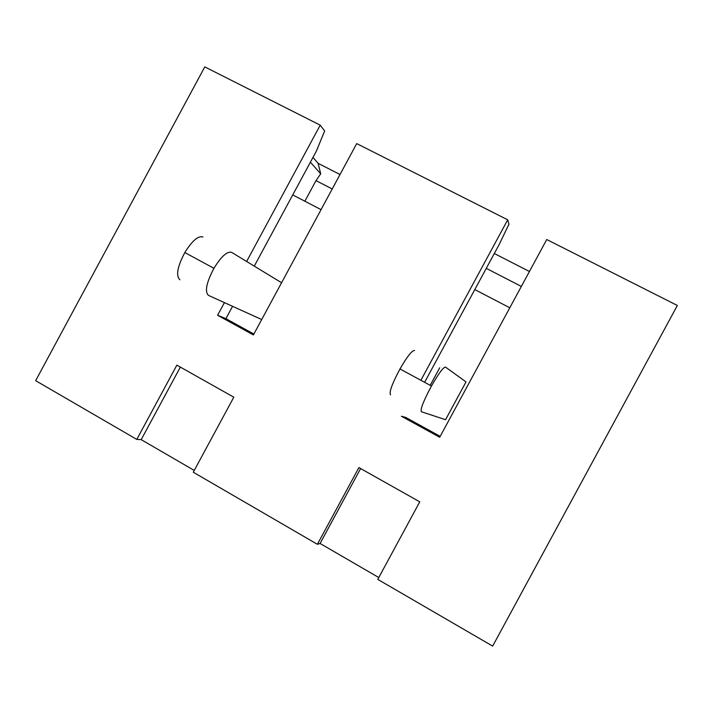 <?xml version="1.0" encoding="UTF-8"?>
<svg xmlns="http://www.w3.org/2000/svg" width="713" height="713" viewBox="0 0 713 713"><rect width="100%" height="100%" fill="white"/><g stroke="black" fill="none" stroke-linecap="round" stroke-linejoin="round"><path stroke-width="1.07" d="M246.627 261.484L320.217 125.167L204.791 66.897L35.65 380.671L136.789 439.413L176.869 365.145L233.811 397.194L193.285 472.22L317.392 544.304L320.084 543.475L378.781 577.539M136.789 439.413L141.192 439.645L180.353 367.106M202.982 236.992C198.25 235.513 192.198 240.7 184.81 252.545C177.35 266.814 175.719 275.886 179.908 279.763M232.581 306.314L225.905 318.675L217.599 315.271L224.426 302.615M320.217 125.167L324.656 130.969L316.34 151.183L254.274 266.136M261.707 319.54L208.437 295.36C204.586 291.662 206.422 282.642 213.936 268.302C221.306 256.368 227.206 251.056 231.645 252.366L281.582 282.74M292.731 194.907L321.064 209.64M332.222 188.981L316.002 180.621L320.707 173.812L310.378 162.225M316.002 180.621L304.879 201.226M312.98 157.413L318.105 163.313L320.707 173.812M225.905 318.675L253.881 334.041M317.392 544.304L358.897 467.585L419.77 501.836L377.783 579.384L492.665 646.103L677.35 305.476L546.737 239.532L439.698 437.274L401.428 416.258L405.644 417.381L440.197 436.356M194.248 470.437L141.192 439.645M217.599 315.271L253.391 334.932L356.723 143.598L507.709 219.827L508.966 224.149L499.216 244.443L474.796 289.585L509.795 307.784M494.305 253.516L529.438 271.501M318.105 163.313L340.021 174.533M420.893 380.287L507.709 219.827M521.355 286.43L486.275 268.364M424.618 382.311L474.796 289.585M421.356 411.74C420.162 409.431 423.531 400.858 431.472 386.009C438.709 373.362 443.388 367.052 445.518 367.088L466.017 381.918L445.563 419.699L421.356 411.74M360.618 468.557L320.084 543.475M414.574 350.493C412.096 350.261 407.23 356.42 399.975 368.969C392.097 383.746 388.95 392.382 390.546 394.904M430.215 385.332L439.707 367.792M184.81 252.545L213.936 268.302M399.975 368.969L431.472 386.009"/></g></svg>
